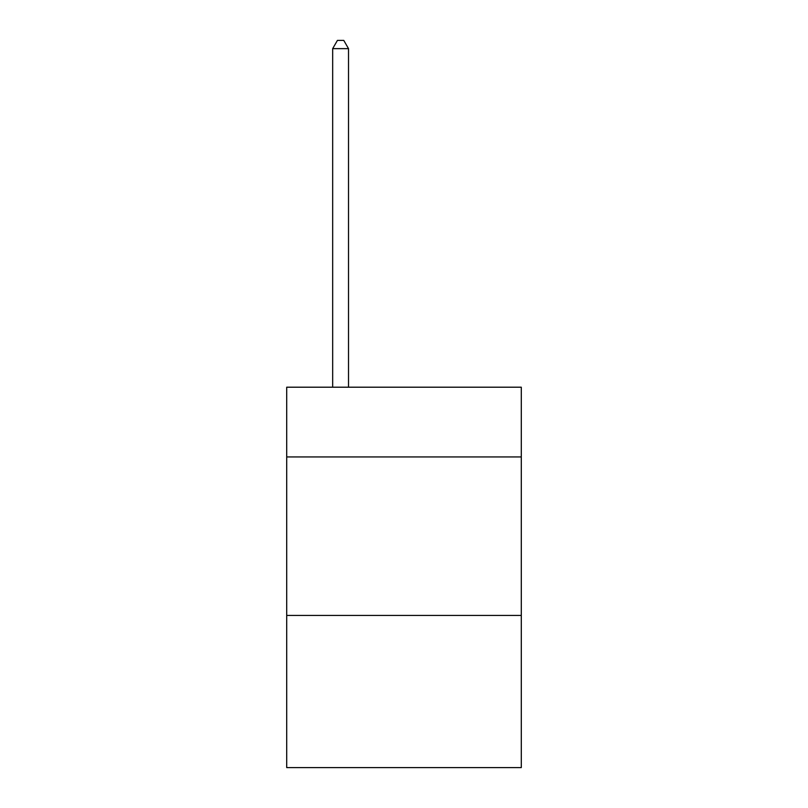 <?xml version="1.0" encoding="UTF-8"?>
<svg xmlns="http://www.w3.org/2000/svg" width="808" height="808" viewBox="0 0 808 808"><rect width="100%" height="100%" fill="white"/><g stroke="black" fill="none" stroke-linecap="round" stroke-linejoin="round"><path stroke-width="1.21" d="M521.291 456.934L521.291 387.204L286.709 387.204L286.709 456.934L521.291 456.934L521.291 767.6L286.709 767.6L286.709 456.934M521.291 615.443L286.709 615.443M348.521 387.204L348.521 48.642L332.674 48.642L332.674 387.204M332.674 48.642L337.431 40.4L343.774 40.4L348.521 48.642"/></g></svg>
